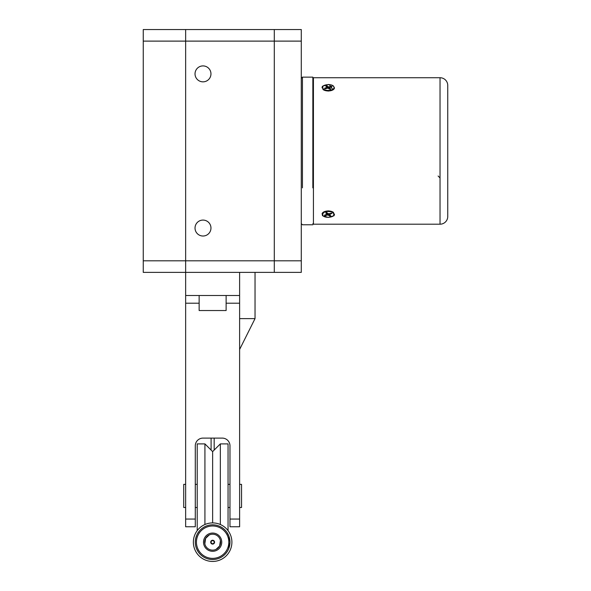 <?xml version="1.0" encoding="UTF-8"?>
<svg xmlns="http://www.w3.org/2000/svg" width="591" height="591" viewBox="0 0 591 591"><rect width="100%" height="100%" fill="white"/><g stroke="black" fill="none" stroke-linecap="round" stroke-linejoin="round"><path stroke-width="0.89" d="M301.284 78.308L302.437 77.148L302.437 187.864M312.846 187.864L312.846 77.148L302.437 77.148M326.823 86.515L326.446 86.567M328.264 84.52L322.376 86.264L323.513 89.869L328.264 91.066L333.006 89.869L329.209 84.55L328.264 84.52M324.984 214.888L325.382 215.124M328.264 210.854L323.513 212.058L322.376 215.663L328.264 217.407L334.144 215.663L333.014 212.058L328.264 210.854M312.846 78.308L313.422 77.731L440.036 77.731A7.705 7.705 0 0 1 447.749 85.436L447.749 216.483A7.705 7.705 0 0 1 440.036 224.196L313.422 224.196L312.846 223.62M313.422 77.731L313.422 224.196M440.036 177.943L438.108 176.015M328.648 215.486L330.199 215.338M331.706 86.995L330.945 86.323L331.883 86.441A4.24 2.12 180 0 1 331.979 86.522L329.734 87.557A1.478 0.739 180 0 1 329.556 87.889L329.106 89.042M329.335 213.624L331.521 213.137M330.369 215.434L329.106 214.393L329.106 213.698M330.14 214.289L329.652 213.868M327 214.37L324.91 214.969L326.786 214.363A1.478 0.739 0 0 1 326.963 214.031L327.421 213.706L326.963 214.031L325.818 213.041L326.158 212.612L327.421 213.706M325.382 214.836L325.575 215.604L327.554 215.028L327.569 214.474A1.093 0.547 180 0 0 328.441 214.585L328.441 213.654M327.251 213.565L327.569 214.474L325.382 215.102M327.569 213.469A1.093 0.547 180 0 0 328.02 213.58M326.387 212.494L328.3 213.647A1.478 0.739 0 0 1 328.965 213.735L331.883 213.285A4.24 2.12 0 0 1 331.979 213.366L329.734 214.4A1.478 0.739 0 0 1 329.556 214.732L330.701 215.722L330.458 216.195A4.24 2.12 0 0 1 330.303 216.24L328.227 215.124L328.441 214.585M325.575 215.604L324.636 215.486A4.24 2.12 0 0 1 324.548 215.405L324.806 214.939M325.818 213.041L326.062 212.568A4.24 2.12 0 0 1 326.225 212.524M328.522 213.654L329.106 214.164M326.136 86.301L326.062 85.732A4.24 2.12 180 0 1 326.225 85.68L328.3 86.803A1.478 0.739 180 0 1 328.965 86.892L328.951 87.453A1.093 0.547 0 0 0 328.086 87.335L328.3 86.803M326.158 86.434L326.963 87.187A1.478 0.739 180 0 0 326.786 87.52L327.185 87.963L324.873 88.665M327.03 87.195L327.421 87.527M324.836 88.65L324.806 88.096L324.998 88.591M324.954 88.776L324.636 88.643A4.24 2.12 180 0 1 324.548 88.561M328.086 88.273L328.086 87.335L326.823 86.242L327.155 85.813M326.823 86.892L326.225 85.68M328.005 88.266L326.875 87.291M329.106 88.406L328.951 88.451A1.093 0.547 0 0 0 328.286 88.332M328.951 88.451L328.951 87.453L331.137 86.818M325.405 88.798L327.554 88.192A1.478 0.739 180 0 0 328.227 88.281L330.303 89.396A4.24 2.12 180 0 0 330.458 89.352L330.701 88.886L329.556 87.889M329.106 88.222L330.369 89.315L330.701 88.886M209.99 77.694A7.964 7.964 0 0 1 199.174 80.864A7.964 7.964 0 0 1 196.005 70.056A7.964 7.964 0 0 1 206.813 66.886A7.964 7.964 0 0 1 209.99 77.694M209.99 231.871A7.964 7.964 0 0 1 199.174 235.041A7.964 7.964 0 0 1 196.005 224.233A7.964 7.964 0 0 1 206.813 221.056A7.964 7.964 0 0 1 209.99 231.871M301.284 260.808L274.298 260.808L274.298 41.111L274.298 272.377L143.251 272.377L143.251 260.808L185.648 260.808L185.648 29.55L185.648 272.377L185.648 260.808L274.298 260.808L274.298 272.377L301.284 272.377L301.284 29.55L274.298 29.55L274.298 41.111L301.284 41.111M185.648 29.55L274.298 29.55L274.298 41.111L143.251 41.111L143.251 29.55L185.648 29.55M143.251 260.808L143.251 41.111M239.614 318.623L255.031 318.623L239.614 349.458M212.634 522.909L212.634 451.598L220.34 443.893L228.052 443.893L228.052 530.615M220.34 443.893L220.34 524.513M204.922 524.513L204.922 443.893L212.634 451.598M204.922 443.893L197.217 443.893L197.217 530.615M185.648 295.5L185.648 526.758L195.289 526.758L195.289 445.821A7.705 7.705 0 0 1 202.994 438.108L222.268 438.108A7.705 7.705 0 0 1 229.973 445.821L229.973 526.758L239.614 526.758L239.614 295.5L185.648 295.5L185.648 272.377M239.614 272.377L239.614 295.5M185.648 484.361L183.727 484.361L183.727 507.492L185.648 507.492M239.614 484.361L241.542 484.361L241.542 507.492L239.614 507.492M199.145 295.5L199.145 310.534L226.124 310.534L226.124 295.5M210.943 541.253A1.928 1.928 0 0 0 212.634 544.104A1.928 1.928 0 0 0 214.326 541.253A1.928 1.928 0 0 0 210.943 541.253M231.901 542.176A19.274 19.274 0 0 0 212.634 522.909A19.274 19.274 0 0 0 193.36 542.176A19.274 19.274 0 0 0 212.634 561.45A19.274 19.274 0 0 0 231.901 542.176M195.289 542.176A17.346 17.346 0 0 0 212.634 559.522A17.346 17.346 0 0 0 229.973 542.176A17.346 17.346 0 0 0 212.634 524.83A17.346 17.346 0 0 0 195.289 542.176C195.451 533.939 200.984 529.277 198.051 532.787M196.441 542.176A16.186 16.186 0 0 0 212.634 558.369A16.186 16.186 0 0 0 228.82 542.176A16.186 16.186 0 0 0 212.634 525.99A16.186 16.186 0 0 0 196.441 542.176M220.443 540.595L219.623 545.995L216.062 549.364M204.826 543.757L205.638 538.357L209.199 534.988M219.623 545.995A7.964 7.964 0 0 1 208.815 549.172A7.964 7.964 0 0 1 205.638 538.357A7.964 7.964 0 0 1 216.454 535.187A7.964 7.964 0 0 1 219.623 545.995M220.635 546.549A9.124 9.124 0 0 0 217.008 534.175A9.124 9.124 0 0 0 204.626 537.803A9.124 9.124 0 0 0 208.261 550.184A9.124 9.124 0 0 0 220.635 546.549M226.759 552.245L226.397 552.733M228.673 548.78L229.973 542.176L228.783 535.86M227.535 533.304L227.21 532.787M227.018 532.484L228.961 536.332M229.855 540.137L229.973 542.176M196.788 535.128L195.784 538.069M198.251 532.484L198.864 531.627M196.833 549.335L198.051 551.573M214.326 543.099A1.928 1.928 0 0 1 210.943 543.099M211.09 542.176A1.544 1.544 0 0 0 212.634 543.72A1.544 1.544 0 0 0 214.171 542.176A1.544 1.544 0 0 0 212.634 540.639A1.544 1.544 0 0 0 211.09 542.176L211.09 541.792M214.171 542.176L214.171 541.792M214.171 438.108L214.171 450.061M211.09 438.108L211.09 450.061M440.036 77.731L440.036 224.196M333.272 212.937A5.784 2.889 0 0 1 331.152 216.89A5.784 2.889 0 0 1 323.255 215.826A5.784 2.889 0 0 1 325.368 211.881A5.784 2.889 0 0 1 333.272 212.937M328.227 215.124A1.478 0.739 0 0 1 327.554 215.028M333.605 212.509A6.169 3.081 180 0 0 326.668 211.068A6.169 3.081 180 0 0 322.095 214.053L323.004 215.789C325.73 218.596 334.971 217.163 334.432 214.053M333.272 86.094A5.784 2.889 180 0 1 331.152 90.046A5.784 2.889 180 0 1 323.255 88.982A5.784 2.889 180 0 1 325.368 85.038A5.784 2.889 180 0 1 333.272 86.094M322.095 87.874C321.556 84.757 330.79 83.331 333.523 86.138L334.432 87.874A6.169 3.081 180 0 1 329.859 90.851A6.169 3.081 180 0 1 322.922 89.418M325.818 86.197L326.062 85.732M326.786 87.52L324.806 88.096M325.575 88.761L324.636 88.643M330.945 86.323L328.965 86.892M229.973 519.053L239.614 519.053M185.648 519.053L195.289 519.053M185.648 303.205L199.145 303.205M226.124 303.205L239.614 303.205M312.846 224.772L302.437 224.772L301.284 223.62M328.138 213.676L326.904 212.612M327.303 87.305L326.114 86.36M327.562 88.118L324.88 88.68M255.031 272.377L255.031 318.623M212.176 540.706L212.634 540.248L213.085 540.706M214.105 541.725L214.555 542.176M211.157 541.725L210.706 542.176M195.289 507.492L197.217 507.492M228.052 507.492L229.973 507.492M195.289 484.361L197.217 484.361M228.052 484.361L229.973 484.361"/></g></svg>
